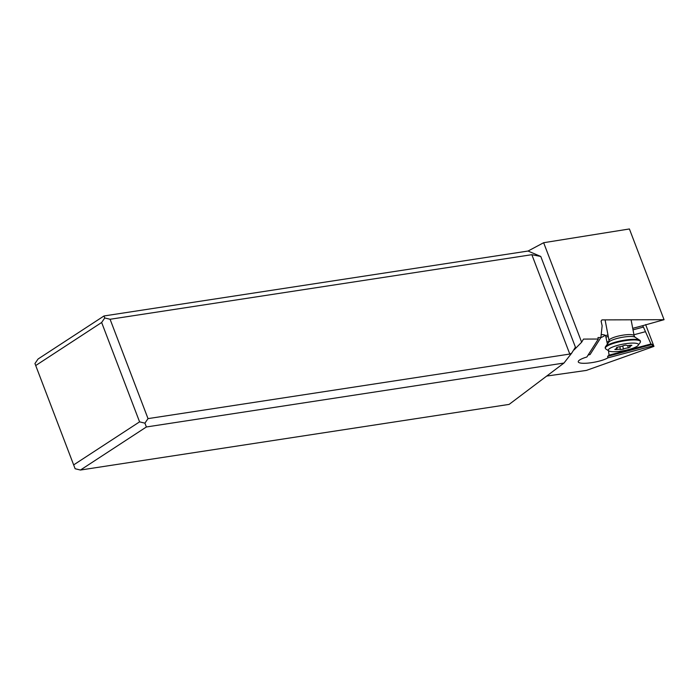 <?xml version="1.0" encoding="UTF-8"?>
<svg xmlns="http://www.w3.org/2000/svg" width="699" height="699" viewBox="0 0 699 699"><rect width="100%" height="100%" fill="white"/><g stroke="black" fill="none" stroke-linecap="round" stroke-linejoin="round"><path stroke-width="1.05" d="M73.648 464.905L139.582 421.855L144.92 423.157L148.022 418.622L569.79 354.052L571.721 353.1L563.971 363.043L146.379 426.975L80.446 470.034L75.116 468.732L34.95 363.541L38.061 359.015L103.994 315.965L528.042 251.037L543.647 242.719L629.406 228.966L664.05 319.688L601.953 319.897L601.088 321.077L602.136 325.813L600.878 337.547L590.061 354.559A15.972 3.408 169.2 0 0 588.104 355.048M35.71 365.542L101.643 322.492L104.754 317.966L103.994 315.965M104.754 317.966L110.084 319.268L531.843 254.689L540.781 256.463L528.042 251.037M571.721 353.1L575.426 347.185L574.735 349.229L581.647 342.222L543.647 242.719M581.647 342.222L583.49 339.085L598.292 339.032L597.96 337.556L600.878 337.547M607.964 334.943L605.605 335.572A15.972 3.408 169.2 0 0 601.201 334.541M633.014 329.849L643.429 327.071L642.538 325.725L632.726 328.338M642.538 325.725L664.05 319.688M601.123 321.208L601.953 319.897M598.292 339.032L586.863 357.014A15.972 3.408 169.2 0 0 578.248 361.811A15.972 3.408 169.2 0 0 583.665 363.305A15.972 3.408 169.2 0 0 607.92 357.844L652.691 345.909L653.958 346.389L645.631 324.598M546.705 376.062L586.356 370.418L653.958 346.389M607.396 344.1L605.605 335.572M607.92 357.844L607.632 356.315A15.972 3.408 169.2 0 0 609.039 355.171L608.506 350.723M605.072 335.205A15.972 3.408 -10.8 0 1 600.825 337.634M606.016 337.049L608.252 336.455M643.429 327.071L650.961 343.987L652.15 344.441L652.691 345.909M606.959 341.951L609.056 341.392M633.949 334.751L645.142 331.772M609.039 355.171L650.961 343.987M652.15 344.441L607.632 356.315M139.582 421.855L101.643 322.492M148.022 418.622L110.084 319.268M574.735 349.229L574.307 349.78M563.971 363.043L509.117 404.398L80.446 470.034M146.379 426.975L144.92 423.157M608.794 350.907L605.893 349.046A17.894 3.818 -10.8 0 1 605.317 348.303L605.203 347.691A17.894 3.818 -10.8 0 1 605.465 346.791A17.894 3.818 -10.8 0 1 616.92 341.741A17.894 3.818 -10.8 0 1 634.281 339.303A17.894 3.818 -10.8 0 1 639.768 340.238A17.894 3.818 -10.8 0 1 640.345 340.981L640.459 341.593A17.894 3.818 -10.8 0 1 640.197 342.493L638.196 345.297A15.334 3.268 -10.8 0 1 628.375 349.622A15.334 3.268 -10.8 0 1 613.495 351.711A15.334 3.268 -10.8 0 1 608.794 350.907A15.334 3.268 -10.8 0 1 615.365 346.04A15.334 3.268 -10.8 0 1 633.224 343.087A15.334 3.268 -10.8 0 1 638.196 345.297M605.317 348.303A17.894 3.818 -10.8 0 1 615.251 342.842A17.894 3.818 -10.8 0 1 634.395 339.924A17.894 3.818 -10.8 0 1 640.459 341.593M625.788 345.105L623.316 345.664A3.731 0.795 -10.8 0 1 618.484 346.914L616.474 347.787A3.731 0.795 -10.8 0 1 617.077 348.093A3.731 0.795 -10.8 0 1 615.513 349.072L614.832 349.5L616.518 349.526A3.731 0.795 -10.8 0 1 619.131 349.247A3.731 0.795 -10.8 0 1 620.389 349.561L623.403 349.142A3.731 0.795 -10.8 0 1 628.235 347.892L630.236 347.01A3.731 0.795 -10.8 0 1 629.642 346.713A3.731 0.795 -10.8 0 1 631.206 345.734L631.887 345.306L630.201 345.271A3.731 0.795 -10.8 0 1 626.33 345.236L625.788 345.105M540.781 256.463L575.426 347.185M569.79 354.052L531.843 254.689M634.142 335.765L635.033 337.189A13.718 2.927 -10.8 0 0 630.83 336.472A13.718 2.927 -10.8 0 0 617.523 338.342A13.718 2.927 -10.8 0 0 608.742 342.213L609.039 340.562A12.783 2.726 -10.8 0 1 616.142 336.656A12.783 2.726 -10.8 0 1 629.808 334.568A12.783 2.726 -10.8 0 1 634.142 335.765L631.092 319.793M631.092 345.157L631.206 345.734M627.781 345.551L628.235 347.892M622.792 345.926L623.403 349.142M619.847 346.739L620.389 349.561M616.369 348.731L616.518 349.526M609.039 340.562L605.089 319.88M635.033 337.189L639.768 340.238M608.742 342.213L605.465 346.791M629.388 345.411L629.642 346.713M616.911 347.228L617.077 348.093"/></g></svg>
